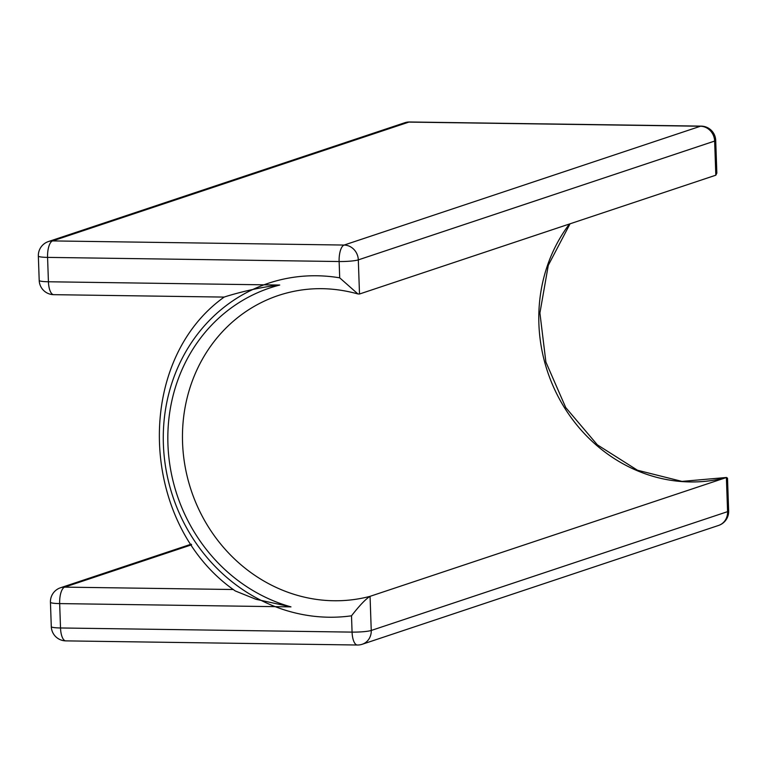<?xml version="1.0" encoding="UTF-8"?>
<svg xmlns="http://www.w3.org/2000/svg" width="767" height="767" viewBox="0 0 767 767"><rect width="100%" height="100%" fill="white"/><g stroke="black" fill="none" stroke-linecap="round" stroke-linejoin="round"><path stroke-width="1.15" d="M48.417 241.557A14.746 14.746 0 0 0 38.35 256.063A14.746 1.774 -2 0 0 47.573 257.386A14.746 5.532 90.8 0 1 52.578 240.915L408.907 122.097A14.746 5.532 -89.2 0 1 409.626 121.982A14.746 14.746 0 0 0 404.755 122.739L48.417 241.557A14.746 13.557 71.6 0 1 52.578 240.915L344.134 245.056A14.746 13.557 71.6 0 1 358.314 259.879L359.502 294.01L715.832 175.192L716.848 173.093L715.707 140.351A14.746 14.746 0 0 0 701.182 126.124A14.746 5.532 -89.2 0 0 700.463 126.239A14.746 13.557 71.6 0 1 714.643 141.061A14.746 1.774 -2 0 0 715.707 140.351M569.43 224.012A157.34 144.618 71.6 0 0 564.291 407.382A157.34 144.618 71.6 0 0 726.387 477.515L727.586 511.647A14.746 13.557 71.6 0 1 718.583 525.443A14.746 14.746 0 0 0 728.65 510.937L727.509 478.196L726.522 477.477L370.058 596.333C365.715 599.017 359.531 605.508 351.507 615.805L352.072 632.113L60.516 627.972L59.663 603.591L290.981 606.879L255.938 599.286L235.287 590.954C139.249 524.801 132.979 362.11 224.165 297.088L53.728 294.672A14.746 5.532 -89.2 0 1 48.426 281.767L47.573 257.386L339.129 261.528L339.704 277.836L357.921 293.943L359.502 294.01M224.53 296.973C221.299 297.96 250.406 288.133 279.734 285.046L48.426 281.767A14.746 1.774 -2 0 1 39.203 280.444L38.35 256.063M290.981 606.879A167.168 153.649 71.6 0 1 167.935 444.294A167.168 153.649 71.6 0 1 279.734 285.046M351.507 615.805A172.086 158.165 71.6 0 1 275.209 606.649A172.086 158.165 71.6 0 1 163.381 444.227A172.086 158.165 71.6 0 1 263.963 284.825A172.086 158.165 71.6 0 1 339.704 277.836M404.755 122.739A14.746 13.557 71.6 0 1 408.907 122.097L700.463 126.239L344.134 245.056A14.746 5.532 90.8 0 0 339.129 261.528A14.746 1.774 178 0 0 358.314 259.879L714.643 141.061L715.832 175.192M357.921 293.943C330.855 286.455 304.422 286.935 278.622 295.4A157.34 144.618 71.6 0 0 189.804 486.019A157.34 144.618 71.6 0 0 370.058 596.333L371.247 630.464A14.746 1.774 -2 0 1 352.072 632.113A14.746 5.532 90.8 0 0 357.374 645.018L65.818 640.876A14.746 5.532 90.8 0 1 60.516 627.972A14.746 1.774 178 0 1 51.293 626.649L50.44 602.268A14.746 1.774 178 0 0 59.663 603.591A14.746 5.532 -89.2 0 1 64.668 587.129L233.398 589.516M728.65 510.937A14.746 1.774 178 0 1 727.586 511.647L371.247 630.464A14.746 13.557 71.6 0 1 362.245 644.261L718.583 525.443M50.44 602.268A14.746 14.746 0 0 1 60.507 587.762A14.746 13.557 71.6 0 1 64.668 587.129L191.597 544.8M409.626 121.982L701.182 126.124M726.522 477.477L681.968 481.398L637.473 470.238L597.359 444.841L565.73 407.555L545.893 362.062L539.91 312.974L548.3 265.296L570.054 223.801M39.203 280.444A14.746 14.746 0 0 0 53.728 294.672M51.293 626.649A14.746 14.746 0 0 0 65.818 640.876M357.374 645.018A14.746 14.746 0 0 0 362.245 644.261M60.507 587.762L191.194 544.187"/></g></svg>
